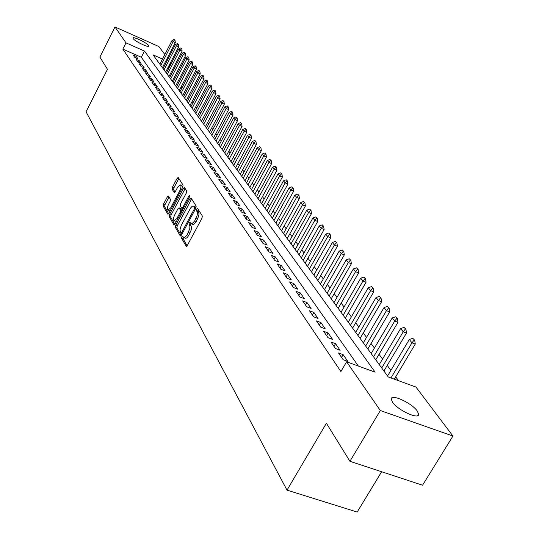 <?xml version="1.0" encoding="UTF-8"?>
<svg xmlns="http://www.w3.org/2000/svg" width="539" height="539" viewBox="0 0 539 539"><rect width="100%" height="100%" fill="white"/><g stroke="black" fill="none" stroke-linecap="round" stroke-linejoin="round"><path stroke-width="0.81" d="M181.872 236.729L181.609 238.278L186.11 246.134L187.35 245.38L201.97 218.234L202.341 215.998L197.537 208.357L196.748 209.004L196.492 210.54L197.415 212.534L197.22 215.101L194.707 220.855L192.019 223.793L191.136 223.752L190.065 222.277L189.29 222.903L189.027 224.453L189.863 226.07L189.843 228.475L187.222 234.782L184.574 237.679L183.705 237.632L182.633 236.109L181.872 236.729M183.388 237.342L183.139 238.871L187.107 245.771M198.312 209.55L198.022 211.153L198.628 212.123L197.092 211.51M190.833 223.483L190.557 225.053L191.15 226.036L189.62 225.437M148.521 45.451L148.751 46.044C148.899 48.032 134.851 41.348 133.187 38.626L132.971 38.06C132.897 36.106 146.77 42.709 148.521 45.451M417.233 411.001L418.621 414.147C419.362 420.137 397.802 410.307 392.507 402.202L391.233 399.183C390.701 393.329 411.722 402.916 417.233 411.001M168.485 196.081L167.346 196.85L163.539 204.038L163.169 206.12L167.703 214.03L168.862 213.276L182.687 187.242L183.051 185.133L178.193 177.425L177.142 178.328L172.52 187.073L172.15 189.149L174.238 192.544L175.29 191.648L177.601 187.289L180.437 184.877C181.333 185.888 181.104 187.862 179.75 190.786L170.661 207.899L167.878 210.257C166.989 209.226 167.218 207.252 168.572 204.321L170.075 201.492L170.445 199.396L168.485 196.081M162.495 59.041L153.049 54.857L388.262 376.963L415.953 387.056L452.935 436.038L422.556 485.221L349.932 461.296L326.398 423.25L287.011 490.133L86.065 111.789L107.463 69.302L99.89 57.06L114.982 26.95L158.87 46.543L164.853 54.459M349.932 461.296L380.332 410.529L346.611 361.79L375.144 372.179L144.492 51.07L125.998 42.877L114.982 26.95M358.368 366.069L141.339 57.262L122.845 49.116L340.904 371.539L346.611 361.79M122.845 49.116L125.998 42.877M175.748 225.235L175.377 227.404L180.221 235.86L181.427 235.105L195.798 208.31L196.162 206.114L191.082 197.988L189.869 198.79L175.748 225.235L177.257 225.828L176.886 227.99L181.192 235.489M173.861 224.763L169.172 216.584L169.542 214.461L183.401 188.394L184.479 187.484L186.676 190.927L186.312 193.063L180.626 203.742L180.255 205.878L181.744 208.283L182.822 207.387L188.778 196.209L189.546 195.576L189.371 197.159L175.04 224.008L173.861 224.763L174.225 224.904M338.526 352.971L343.181 359.729L347.85 361.426L343.161 354.675L338.526 352.971M330.946 341.975L335.467 348.538L340.082 350.235L335.527 343.666L330.946 341.975M323.568 331.276L327.968 337.657L332.536 339.348L328.103 332.961L323.568 331.276M316.4 320.867L320.678 327.079L325.192 328.763L320.88 322.551L316.4 320.867M309.42 310.74L313.583 316.784L318.044 318.461L313.853 312.418L309.42 310.74M302.622 300.883L306.678 306.765L311.091 308.436L307.008 302.547L302.622 300.883M296.005 291.282L299.953 297.016L304.319 298.673L300.344 292.94L296.005 291.282M289.558 281.931L293.405 287.509L297.723 289.167L293.849 283.581L289.558 281.931M283.278 272.815L287.024 278.259L291.303 279.903L287.523 274.459L283.278 272.815M277.154 263.928L280.806 269.231L285.037 270.874L281.351 265.565L277.154 263.928M271.178 255.264L274.749 260.438L278.933 262.069L275.341 256.894L271.178 255.264M265.356 246.815L268.833 251.861L272.977 253.485L269.473 248.432L265.356 246.815M259.67 238.568L263.066 243.487L267.162 245.104L263.746 240.178L259.67 238.568M254.125 230.517L257.433 235.321L261.489 236.931L258.154 232.12L254.125 230.517M248.708 222.654L251.942 227.35L255.958 228.954L252.697 224.251L248.708 222.654M243.412 214.98L246.572 219.568L250.554 221.158L247.367 216.57L243.412 214.98M238.245 207.481L241.337 211.962L245.272 213.545L242.159 209.065L238.245 207.481M233.198 200.158L236.217 204.53L240.111 206.107L237.072 201.727L233.198 200.158M228.26 192.996L231.211 197.274L235.071 198.844L232.1 194.559L228.26 192.996M223.436 185.995L226.319 190.179L230.146 191.736L227.242 187.552L223.436 185.995M218.719 179.15L221.536 183.24L225.322 184.789L222.486 180.7L218.719 179.15M214.104 172.453L216.86 176.455L220.613 177.998L217.837 173.989L214.104 172.453M209.59 165.904L212.285 169.819L216.004 171.348L213.282 167.434L209.59 165.904M205.17 159.49L207.811 163.324L211.49 164.846L208.829 161.013L205.17 159.49M200.845 153.217L203.425 156.964L207.077 158.486L204.47 154.727L200.845 153.217M196.607 147.073L199.14 150.745L202.752 152.254L200.205 148.575L196.607 147.073M192.463 141.056L194.943 144.654L198.52 146.15L196.028 142.552L192.463 141.056M188.401 135.161L190.826 138.685L194.377 140.174L191.931 136.65L188.401 135.161M184.419 129.387L186.797 132.837L190.321 134.326L187.922 130.869L184.419 129.387M180.518 123.734L182.849 127.11L186.339 128.585L183.994 125.203L180.518 123.734M176.698 118.189L178.982 121.497L182.438 122.966L180.141 119.651L176.698 118.189M172.952 112.752L175.188 116L178.618 117.462L176.361 114.207L172.952 112.752M169.28 107.423L171.476 110.61L174.872 112.058L172.662 108.865L169.28 107.423M165.675 102.194L167.831 105.321L171.2 106.762L169.03 103.629L165.675 102.194M162.145 97.067L164.254 100.133L167.595 101.568L165.466 98.496L162.145 97.067M158.675 92.041L160.75 95.046L164.065 96.474L161.976 93.463L158.675 92.041M155.272 87.102L157.307 90.053L160.595 91.475L158.547 88.517L155.272 87.102M151.937 82.258L153.932 85.155L157.193 86.563L155.178 83.666L151.937 82.258M148.663 77.508L150.617 80.351L153.851 81.753L151.877 78.903L148.663 77.508M145.442 72.839L147.369 75.628L150.57 77.023L148.636 74.227L145.442 72.839M142.283 68.258L144.176 71L147.356 72.381L145.449 69.639L142.283 68.258M139.183 63.757L141.036 66.445L144.196 67.826L142.323 65.131L139.183 63.757M136.138 59.337L137.957 61.978L141.09 63.353L139.251 60.705L136.138 59.337M138.038 58.953L136.232 56.352L133.146 54.991L134.932 57.592L138.038 58.953M398.564 380.716L395.687 376.828M390.903 370.36L387.238 365.408M382.549 359.062L379.032 354.305M374.423 348.073L371.041 343.505M366.52 337.387L363.273 332.994M358.833 326.991L355.713 322.773M351.347 316.871L348.349 312.815M344.064 307.014L341.174 303.113M336.963 297.42L334.187 293.667M330.043 288.062L327.375 284.457M323.306 278.946L320.739 275.476M316.73 270.059L314.257 266.717M310.316 261.388L307.944 258.174M304.063 252.926L301.773 249.833M297.952 244.672L295.756 241.694M291.997 236.608L289.881 233.751M286.175 228.738L284.141 225.982M280.489 221.051L278.528 218.403M274.937 213.538L273.051 210.992M269.507 206.201L267.688 203.742M264.198 199.026L262.453 196.661M259.01 192.005L257.325 189.728M253.936 185.147L252.313 182.95M248.971 178.429L247.414 176.32M244.113 171.86L242.611 169.832M239.356 165.433L237.915 163.479M234.701 159.133L233.313 157.253M230.146 152.975L228.805 151.163M225.679 146.938L224.392 145.193M221.307 141.023L220.067 139.345M217.022 135.228L215.829 133.611M212.824 129.549L211.672 127.999M208.708 123.983L207.603 122.488M204.672 118.519L203.607 117.091M200.71 113.17L199.693 111.795M196.829 107.921L195.852 106.601M193.023 102.774L192.079 101.5M189.283 97.721L188.381 96.501M185.618 92.762L184.749 91.59M182.02 87.897L181.185 86.772M178.49 83.121L177.688 82.036M175.02 78.431L174.252 77.394M171.611 73.823L170.876 72.826M168.269 69.302L167.373 68.716M163.802 67.146L162.866 66.735M287.011 490.133L357.175 512.05L381.646 471.74M452.935 436.038L380.332 410.529M167.427 57.875L168.107 58.778M170.715 62.228L171.22 62.901L170.526 62.591M168.067 69.026L171.22 62.901M166.962 61.015L166.025 60.597M141.339 57.262L144.492 51.07M343.161 354.675L341.578 357.397M335.527 343.666L333.964 346.355M328.103 332.961L326.567 335.622M320.88 322.551L319.371 325.179M313.853 312.418L312.364 315.012M307.008 302.547L305.546 305.121M300.344 292.94L298.902 295.487M293.849 283.581L292.428 286.094M287.523 274.459L286.121 276.945M281.351 265.565L279.977 268.024M275.341 256.894L273.98 259.326M269.473 248.432L268.132 250.844M263.746 240.178L262.426 242.563M258.154 232.12L256.854 234.478M252.697 224.251L251.417 226.589M247.367 216.57L246.101 218.881M242.159 209.065L240.913 211.349M237.072 201.727L235.839 203.991M232.1 194.559L230.887 196.802M227.242 187.552L226.036 189.775M222.486 180.7L221.3 182.896M217.837 173.989L216.665 176.172M213.282 167.434L212.13 169.59M208.829 161.013L207.69 163.149M204.47 154.727L203.344 156.849M200.205 148.575L199.093 150.677M196.028 142.552L194.923 144.627M191.931 136.65L190.853 138.698M187.922 130.869L186.871 132.87M183.994 125.203L182.964 127.157M180.141 119.651L179.137 121.565M176.361 114.207L175.384 116.08M172.662 108.865L171.705 110.704M169.03 103.629L168.094 105.435M165.466 98.496L164.557 100.261M161.976 93.463L161.08 95.187M158.547 88.517L157.671 90.208M155.178 83.666L154.329 85.324M151.877 78.903L151.041 80.533M148.636 74.227L147.814 75.824M145.449 69.639L144.647 71.202M142.323 65.131L141.541 66.668M139.251 60.705L138.483 62.207M136.232 56.352L135.484 57.835M183.961 237.726L185.867 238.332L187.161 237.571L188.758 235.375L187.222 234.782M191.15 226.036L191.493 227.997L191.116 230.234L188.758 235.375M191.379 223.847L193.083 224.473L194.35 223.934L196.243 221.455L194.707 220.855M198.628 212.123L198.985 214.064L198.615 216.294L196.243 221.455M191.675 198.931L177.257 225.828M180.868 232.989L181.717 232.464L194.309 208.977L194.566 207.441L193.562 206.053L192.167 206.289L190.523 208.101L181.192 225.484L179.952 230.005L180.868 232.989M194.862 206.572L195.994 207.892M174.811 224.386L170.661 217.17L169.172 216.584M185.18 188.535L171.031 215.048L170.661 217.17M174.751 214.771C173.369 217.749 173.14 219.771 174.063 220.835L176.907 218.47L180.161 212.366L180.531 210.21L179.049 207.805L177.985 208.694L174.751 214.771M174.252 220.909L176.448 221.367M182.061 210.85L180.531 210.21M180.316 208.377L182.034 210.81M168.053 210.325L170.169 210.803M182.431 187.727L181.764 185.409M178.887 178.476L173.982 187.66L173.619 189.735L175.027 192.073M169.051 197.038L165.008 204.611L164.638 206.693L168.633 213.646M394.292 379.16L415.266 344.077L411.958 342.824L409.31 339.482L387.548 375.993M414.713 340.224L412.827 338.344L414.713 340.224L415.266 344.077M390.984 377.954L411.958 342.824L414.161 340.015M409.31 339.482L412.827 338.344M383.909 371.007L406.48 333.048L403.212 331.795L400.639 328.547L379.247 364.627M405.934 329.241L404.102 327.416L405.934 329.241L406.48 333.048M381.713 368.002L403.212 331.795L405.395 329.033M400.639 328.547L404.102 327.416M375.757 359.836L397.944 322.322L394.71 321.076L392.21 317.916L371.182 353.577M397.411 318.569L395.613 316.791L397.411 318.569L397.944 322.322M373.581 356.858L394.71 321.076L396.872 318.367M392.21 317.916L395.613 316.791M367.82 348.976L389.643 311.892L386.45 310.653L384.011 307.58L363.333 342.824M389.118 308.193L387.359 306.455L389.118 308.193L389.643 311.892M365.664 346.018L386.45 310.653L388.585 307.985M384.011 307.58L387.359 306.455M360.106 338.404L381.572 301.746L378.405 300.513L376.04 297.521L355.693 332.368M381.053 298.101L379.335 296.403L381.053 298.101L381.572 301.746M357.963 335.474L378.405 300.513L380.527 297.892M376.04 297.521L379.335 296.403M352.594 328.123L373.716 291.868L370.583 290.642L368.278 287.732L348.261 322.187M373.204 288.277L371.519 286.62L373.204 288.277L373.716 291.868M350.471 325.212L370.583 290.642L372.678 288.069M368.278 287.732L371.519 286.62M345.277 318.104L366.062 282.261L362.969 281.035L360.726 278.205L341.019 312.27M365.557 278.71L363.913 277.093L365.557 278.71L366.062 282.261M343.175 315.221L362.969 281.035L365.044 278.508M360.726 278.205L363.913 277.093M338.155 308.348L358.617 272.902L355.551 271.683L353.362 268.921L333.971 302.615M358.118 269.399L356.508 267.822L358.118 269.399L358.617 272.902M336.066 305.485L355.551 271.683L357.606 269.197M353.362 268.921L356.508 267.822M331.216 298.842L351.361 263.78L348.329 262.567L346.193 259.879L327.099 293.203M350.869 260.33L349.292 258.787L350.869 260.33L351.361 263.78M329.14 296.005L348.329 262.567L350.363 260.121M346.193 259.879L349.292 258.787M324.444 289.578L344.286 254.893L341.288 253.687L339.206 251.073L320.402 284.033M343.801 251.484L342.258 249.975L343.801 251.484L344.286 254.893M322.389 286.761L341.288 253.687L343.303 251.282M339.206 251.073L342.258 249.975M317.848 280.543L337.394 246.235L334.423 245.036L332.401 242.476L313.866 275.085M336.915 242.867L335.406 241.391L336.915 242.867L337.394 246.235M315.814 277.747L334.423 245.036L336.424 242.665M332.401 242.476L335.406 241.391M311.414 271.73L330.67 237.787L327.732 236.594L325.758 234.101L307.499 266.367M330.198 234.465L328.716 233.016L330.198 234.465L330.67 237.787M309.393 268.961L327.732 236.594L329.706 234.263M325.758 234.101L328.716 233.016M305.141 263.133L324.114 229.547L321.204 228.361L319.277 225.929L301.281 257.851M323.649 226.265L322.194 224.851L323.649 226.265L324.114 229.547M303.134 260.384L321.204 228.361L323.164 226.063M319.277 225.929L322.194 224.851M299.01 254.745L317.714 221.509L314.837 220.323L312.95 217.951L295.217 249.544M317.255 218.261L315.834 216.88L317.255 218.261L317.714 221.509M297.023 252.016L314.837 220.323L316.777 218.066M312.95 217.951L315.834 216.88M293.034 246.552L311.468 213.66L308.618 212.487L306.779 210.17L289.295 241.438M311.016 210.453L309.622 209.105L311.016 210.453L311.468 213.66M291.06 243.85L308.618 212.487L310.538 210.257M306.779 210.17L309.622 209.105M287.193 238.555L305.37 205.999L302.547 204.827L300.755 202.57L283.514 233.515M304.926 202.832L303.551 201.512L304.926 202.832L305.37 205.999M285.232 235.873L302.547 204.827L304.454 202.637M300.755 202.57L303.551 201.512M281.486 230.746L299.421 198.514L296.618 197.355L294.867 195.145L277.868 225.78M298.977 195.387L297.629 194.094L298.977 195.387L299.421 198.514M279.546 228.085L296.618 197.355L298.512 195.192M294.867 195.145L297.629 194.094M275.914 223.112L293.6 191.21L290.831 190.051L289.12 187.895L272.343 218.221M293.162 188.118L291.842 186.844L293.162 188.118L293.6 191.21M273.987 220.471L290.831 190.051L292.704 187.922M289.12 187.895L291.842 186.844M270.47 215.654L287.92 184.068L285.171 182.916L283.501 180.808L266.953 210.837M287.489 181.01L286.189 179.763L287.489 181.01L287.92 184.068M268.557 213.033L285.171 182.916L287.031 180.814M283.501 180.808L286.189 179.763M265.148 208.364L282.362 177.082L279.647 175.943L278.009 173.881L261.678 203.614M281.937 174.063L280.664 172.844L281.937 174.063L282.362 177.082M263.248 205.763L279.647 175.943L281.486 173.875M278.009 173.881L280.664 172.844M259.939 201.236L276.931 170.263L274.236 169.125L272.64 167.11L256.524 196.553M276.507 167.272L275.261 166.079L276.507 167.272L276.931 170.263M258.06 198.655L274.236 169.125L276.062 167.083M272.64 167.11L275.261 166.079M254.853 194.262L271.622 163.587L268.954 162.455L267.391 160.487L251.477 189.647M271.205 160.635L269.972 159.463L271.205 160.635L271.622 163.587M252.98 191.702L268.954 162.455L270.76 160.447M267.391 160.487L269.972 159.463M249.867 187.444L266.428 157.058L263.78 155.933L262.25 154.006L246.545 182.889M266.017 154.141L264.804 152.988L266.017 154.141L266.428 157.058M248.014 184.904L263.78 155.933L265.572 153.952M262.25 154.006L264.804 152.988M244.996 180.767L261.348 150.671L258.72 149.552L257.224 147.666L241.715 176.28M260.937 147.78L259.751 146.655L260.937 147.78L261.348 150.671M243.156 178.247L258.72 149.552L260.499 147.598M257.224 147.666L259.751 146.655M240.226 174.238L256.369 144.425L253.775 143.313L252.306 141.467L236.992 169.812M255.964 141.562L254.799 140.457L255.964 141.562L256.369 144.425M238.4 171.739L253.775 143.313L255.533 141.38M252.306 141.467L254.799 140.457M235.556 167.845L251.504 138.307L248.93 137.202L247.495 135.39L232.363 163.472M251.1 135.478L249.955 134.393L251.1 135.478L251.504 138.307M233.744 165.358L248.93 137.202L250.675 135.296M247.495 135.39L249.955 134.393M230.982 161.579L246.734 132.318L244.187 131.22L242.779 129.448L227.835 157.267M246.343 129.515L245.211 128.45L246.343 129.515L246.734 132.318M229.183 159.12L244.187 131.22L245.919 129.333M242.779 129.448L245.211 128.45M226.508 155.448L242.065 126.449L239.538 125.358L238.164 123.626L223.402 151.196M241.674 123.68L240.562 122.636L241.674 123.68L242.065 126.449M224.723 153.002L239.538 125.358L241.256 123.498M238.164 123.626L240.562 122.636M222.122 149.438L237.497 120.709L234.991 119.624L233.643 117.92L219.05 145.24M237.113 117.967L236.015 116.936L237.113 117.967L237.497 120.709M220.35 147.012L234.991 119.624L236.695 117.785M233.643 117.92L236.015 116.936M217.823 143.556L233.016 115.076L230.53 113.998L229.21 112.334L214.791 139.406M232.632 112.368L231.561 111.357L232.632 112.368L233.016 115.076M216.065 141.144L230.53 113.998L232.221 112.186M229.21 112.334L231.561 111.357M213.606 137.789L228.63 109.565L226.164 108.487L224.871 106.857L210.621 133.692M228.253 106.877L227.188 105.887L228.253 106.877L228.63 109.565M211.861 135.397L226.164 108.487L227.842 106.702M224.871 106.857L227.188 105.887M209.482 132.129L224.325 104.162L221.886 103.09L220.619 101.494L206.531 128.087M223.954 101.5L222.91 100.523L223.954 101.5L224.325 104.162M207.744 129.758L221.886 103.09L223.544 101.325M220.619 101.494L222.91 100.523M205.433 126.591L220.107 98.859L217.689 97.802L216.442 96.232L202.516 122.596M219.737 96.232L218.713 95.268L219.737 96.232L220.107 98.859M203.715 124.233L217.689 97.802L219.339 96.05M216.442 96.232L218.713 95.268M201.465 121.154L215.977 93.665L213.572 92.607L212.353 91.071L198.581 117.212M215.607 91.057L214.596 90.114L215.607 91.057L215.977 93.665M199.753 118.816L213.572 92.607L215.209 90.882M212.353 91.071L214.596 90.114M197.57 115.824L211.921 88.571L209.536 87.52L208.344 86.011L194.727 111.923M211.557 85.991L210.56 85.061L211.557 85.991L211.921 88.571M195.873 113.5L209.536 87.52L211.16 85.816M208.344 86.011L210.56 85.061M193.75 110.589L207.946 83.572L205.581 82.528L204.409 81.052L190.941 106.742M207.582 81.018L206.605 80.109L207.582 81.018L207.946 83.572M192.066 108.285L205.581 82.528L207.192 80.843M204.409 81.052L206.605 80.109M190.004 105.462L204.045 78.667L201.701 77.636L200.548 76.181L187.228 101.655M203.688 76.14L202.718 75.244L203.688 76.14L204.045 78.667M188.333 103.171L201.701 77.636L203.297 75.965M200.548 76.181L202.718 75.244M186.326 100.429L200.212 73.863L197.894 72.832L196.762 71.404L183.583 96.663M199.861 71.35L198.911 70.474L199.861 71.35L200.212 73.863M184.668 98.152L197.894 72.832L199.477 71.182M196.762 71.404L198.911 70.474M182.721 95.484L196.459 69.14L194.155 68.116L193.043 66.715L180.006 91.765M196.108 66.654L195.165 65.785L196.108 66.654L196.459 69.14M181.07 93.227L194.155 68.116L195.724 66.486M193.043 66.715L195.165 65.785M179.177 90.633L192.773 64.505L190.483 63.487L189.398 62.113L176.496 86.961M192.423 62.046L191.5 61.19L192.423 62.046L192.773 64.505M177.54 88.389L190.483 63.487L192.046 61.877M189.398 62.113L191.5 61.19M175.701 85.869L189.149 59.957L186.878 58.946L185.814 57.599L173.046 82.238M188.805 57.518L187.895 56.676L188.805 57.518L189.149 59.957M174.077 83.646L186.878 58.946L188.428 57.35M185.814 57.599L187.895 56.676M172.285 81.194L185.598 55.49L183.348 54.479L182.297 53.159L169.657 77.603M185.254 53.071L184.351 52.249L185.254 53.071L185.598 55.49M170.668 78.984L183.348 54.479L184.884 52.903M182.297 53.159L184.351 52.249M168.929 76.599L182.101 51.104L179.871 50.1L178.84 48.8L166.335 73.048M181.771 48.712L180.882 47.897L181.771 48.712L182.101 51.104M167.326 74.402L179.871 50.1L181.394 48.544M178.84 48.8L180.882 47.897M165.635 72.085L178.672 46.792L176.462 45.802L175.444 44.521L163.068 68.574M178.342 44.42L177.466 43.619L178.342 44.42L178.672 46.792M164.045 69.908L176.462 45.802L177.971 44.259M175.444 44.521L177.466 43.619M162.394 67.651L175.31 42.561L173.107 41.57L172.116 40.317L159.861 64.175M174.98 40.209L174.11 39.421L174.98 40.209L175.31 42.561M160.817 65.489L173.107 41.57L174.609 40.048M172.116 40.317L174.11 39.421M183.139 238.871L181.609 238.278M198.022 211.153L196.492 210.54M190.557 225.053L189.027 224.453M189.964 233.138L188.428 232.538M197.456 219.205L195.913 218.598M186.514 246.289L186.11 246.134M191.379 199.39L189.869 198.79M180.605 236.008L180.221 235.86M176.886 227.99L175.377 227.404M182.27 233.535L181.138 233.097M182.654 232.828L181.717 232.464M195.239 209.348L194.309 208.977M195.953 207.993L194.566 207.441M195.462 207.037L193.939 206.43M171.031 215.048L169.542 214.461M184.89 188.987L183.401 188.394M183.725 207.744L182.822 207.387M189.613 196.546L188.778 196.209M177.809 218.821L176.907 218.47M181.064 212.723L180.161 212.366M180.666 208.512L179.164 207.919M171.53 208.243L170.661 207.899M180.619 191.136L179.75 190.786M173.619 189.735L172.15 189.149M173.982 187.66L172.52 187.073M178.611 178.921L177.142 178.328M168.053 214.165L167.703 214.03M164.638 206.693L163.169 206.12M165.008 204.611L163.539 204.038M168.808 197.436L167.346 196.85M418.621 414.147L417.752 415.582M182.243 233.582L181.01 233.104M195.084 206.659L193.562 206.053M183.139 208.836L181.811 208.31M180.545 208.398L179.049 207.805M181.919 185.47L180.437 184.877"/></g></svg>
